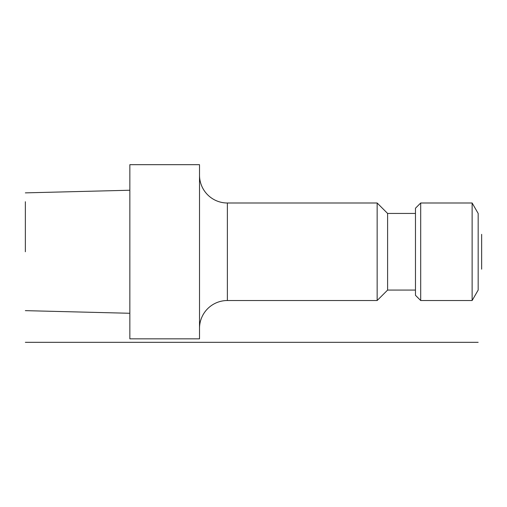 <?xml version="1.0" encoding="UTF-8"?>
<svg xmlns="http://www.w3.org/2000/svg" width="507" height="507" viewBox="0 0 507 507"><rect width="100%" height="100%" fill="white"/><g stroke="black" fill="none" stroke-linecap="round" stroke-linejoin="round"><path stroke-width="0.76" d="M25.35 251.757L25.35 201.729L25.35 251.757M129.849 251.757L129.843 312.73L129.849 251.757M129.849 164.68L129.849 338.841L199.511 338.841L199.511 164.68L129.849 164.68M415.467 213.441L387.602 213.441L377.151 202.996L377.151 300.524L227.377 300.524A27.866 27.866 0 0 0 199.511 328.39M377.151 202.996L227.377 202.996A27.866 27.866 0 0 1 199.511 175.13M387.602 213.441L387.602 290.074L377.151 300.524M415.467 290.074L387.602 290.074M415.467 208.219L415.467 295.296L420.696 300.524L420.696 202.996L415.467 208.219M472.131 300.524L478.164 290.074L478.164 213.441L472.131 202.996L472.131 300.524L420.696 300.524M472.131 202.996L420.696 202.996M25.35 342.32L478.164 342.32M481.65 234.342L481.65 269.173L481.65 234.342M227.377 202.996L227.377 300.524M25.35 310.645L129.849 313.275M25.35 192.869L129.849 190.239"/></g></svg>
